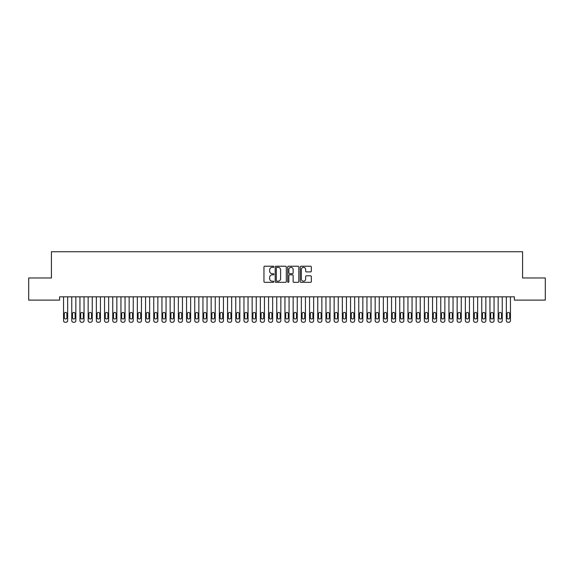<?xml version="1.0" encoding="UTF-8"?>
<svg xmlns="http://www.w3.org/2000/svg" width="574" height="574" viewBox="0 0 574 574"><rect width="100%" height="100%" fill="white"/><g stroke="black" fill="none" stroke-linecap="round" stroke-linejoin="round"><path stroke-width="0.86" d="M273.877 266.795A0.567 0.567 0 0 0 273.317 266.236L264.765 266.236A0.804 0.804 0 0 0 263.961 267.039L263.961 281.525A0.804 0.804 0 0 0 264.765 282.329L273.317 282.329A0.567 0.567 0 0 0 273.877 281.769A0.567 0.567 0 0 0 273.317 281.203L272.212 281.203A2.576 2.576 0 0 1 269.637 278.627L269.637 277.421A2.576 2.576 0 0 1 272.212 274.846L273.317 274.846A0.567 0.567 0 0 0 273.877 274.279A0.567 0.567 0 0 0 273.317 273.719L272.212 273.719A2.576 2.576 0 0 1 269.637 271.143L269.637 269.938A2.576 2.576 0 0 1 272.212 267.362L273.317 267.362A0.567 0.567 0 0 0 273.877 266.795M310.52 271.911A0.804 0.804 0 0 0 311.33 271.1L311.33 267.039A0.804 0.804 0 0 0 310.52 266.236L301.027 266.236A0.804 0.804 0 0 0 300.224 267.039L300.224 281.525A0.804 0.804 0 0 0 301.027 282.329L310.52 282.329A0.804 0.804 0 0 0 311.33 281.525L311.33 276.618A0.804 0.804 0 0 0 310.52 275.814L306.459 275.814A0.804 0.804 0 0 0 305.655 276.618L305.655 279.05A2.152 2.152 0 0 1 303.502 281.203A2.152 2.152 0 0 1 301.35 279.05L301.35 269.515A2.152 2.152 0 0 1 303.502 267.362A2.152 2.152 0 0 1 305.655 269.515L305.655 271.1A0.804 0.804 0 0 0 306.459 271.911L310.52 271.911M514.383 296.83L59.617 296.83L59.617 300.109L28.7 300.109L28.7 277.974L51.416 277.974L51.416 251.735L522.584 251.735L522.584 277.974L545.3 277.974L545.3 300.109L514.383 300.109L514.383 296.83M286.297 267.039A0.804 0.804 0 0 0 285.493 266.236L275.994 266.236A0.804 0.804 0 0 0 275.19 267.039L275.19 281.525A0.804 0.804 0 0 0 275.994 282.329L285.493 282.329A0.804 0.804 0 0 0 286.297 281.525L286.297 267.039M288.507 266.236L298.006 266.236A0.804 0.804 0 0 1 298.81 267.039L298.81 281.525A0.804 0.804 0 0 1 298.006 282.329L293.945 282.329A0.804 0.804 0 0 1 293.135 281.525L293.135 275.649A0.804 0.804 0 0 0 292.331 274.846L289.633 274.846A0.804 0.804 0 0 0 288.83 275.649L288.83 281.769A0.567 0.567 0 0 1 288.27 282.329A0.567 0.567 0 0 1 287.703 281.769L287.703 267.039A0.804 0.804 0 0 1 288.507 266.236M276.876 267.362A0.567 0.567 0 0 0 276.316 267.922L276.316 280.643A0.567 0.567 0 0 0 276.876 281.203L278.046 281.203A2.576 2.576 0 0 0 280.621 278.627L280.621 269.938A2.576 2.576 0 0 0 278.046 267.362L276.876 267.362M293.135 269.55A2.152 2.152 0 0 0 290.982 267.398A2.152 2.152 0 0 0 288.83 269.55L288.83 272.915A0.804 0.804 0 0 0 289.633 273.719L292.331 273.719A0.804 0.804 0 0 0 293.135 272.915L293.135 269.55M63.549 320.629L63.549 296.83L63.549 320.629A1.643 1.643 0 0 0 65.192 322.265L66.01 322.265A1.643 1.643 0 0 0 67.653 320.629L67.653 296.83L67.653 320.629M66.914 317.673A1.313 1.313 0 0 1 65.601 318.986A1.313 1.313 0 0 1 64.288 317.673L64.288 313.741A1.313 1.313 0 0 1 65.601 312.428A1.313 1.313 0 0 1 66.914 313.741L66.914 317.673M65.192 322.265L66.01 322.265M71.75 320.629L71.75 296.83L71.75 320.629A1.643 1.643 0 0 0 73.393 322.265L74.211 322.265A1.643 1.643 0 0 0 75.847 320.629L75.847 296.83L75.847 320.629M79.951 320.629L79.951 296.83L79.951 320.629A1.643 1.643 0 0 0 81.587 322.265L82.412 322.265A1.643 1.643 0 0 0 84.048 320.629L84.048 296.83L84.048 320.629M75.115 317.673A1.313 1.313 0 0 1 73.802 318.986A1.313 1.313 0 0 1 72.489 317.673L72.489 313.741A1.313 1.313 0 0 1 73.802 312.428A1.313 1.313 0 0 1 75.115 313.741L75.115 317.673M73.393 322.265L74.211 322.265M83.309 317.673A1.313 1.313 0 0 1 82.003 318.986A1.313 1.313 0 0 1 80.69 317.673L80.69 313.741A1.313 1.313 0 0 1 82.003 312.428A1.313 1.313 0 0 1 83.309 313.741L83.309 317.673M81.587 322.265L82.412 322.265M88.152 320.629L88.152 296.83L88.152 320.629A1.643 1.643 0 0 0 89.788 322.265L90.613 322.265A1.643 1.643 0 0 0 92.249 320.629L92.249 296.83L92.249 320.629M96.353 320.629L96.353 296.83L96.353 320.629A1.643 1.643 0 0 0 97.989 322.265L98.807 322.265A1.643 1.643 0 0 0 100.45 320.629L100.45 296.83L100.45 320.629M91.51 317.673A1.313 1.313 0 0 1 90.197 318.986A1.313 1.313 0 0 1 88.891 317.673L88.891 313.741A1.313 1.313 0 0 1 90.197 312.428A1.313 1.313 0 0 1 91.51 313.741L91.51 317.673M89.788 322.265L90.613 322.265M99.711 317.673A1.313 1.313 0 0 1 98.398 318.986A1.313 1.313 0 0 1 97.085 317.673L97.085 313.741A1.313 1.313 0 0 1 98.398 312.428A1.313 1.313 0 0 1 99.711 313.741L99.711 317.673M97.989 322.265L98.807 322.265M104.547 320.629L104.547 296.83L104.547 320.629A1.643 1.643 0 0 0 106.19 322.265L107.008 322.265A1.643 1.643 0 0 0 108.651 320.629L108.651 296.83L108.651 320.629M107.912 317.673A1.313 1.313 0 0 1 106.599 318.986A1.313 1.313 0 0 1 105.286 317.673L105.286 313.741A1.313 1.313 0 0 1 106.599 312.428A1.313 1.313 0 0 1 107.912 313.741L107.912 317.673M106.19 322.265L107.008 322.265M112.748 320.629L112.748 296.83L112.748 320.629A1.643 1.643 0 0 0 114.391 322.265L115.209 322.265A1.643 1.643 0 0 0 116.852 320.629L116.852 296.83L116.852 320.629M116.113 317.673A1.313 1.313 0 0 1 114.8 318.986A1.313 1.313 0 0 1 113.487 317.673L113.487 313.741A1.313 1.313 0 0 1 114.8 312.428A1.313 1.313 0 0 1 116.113 313.741L116.113 317.673M114.391 322.265L115.209 322.265M120.949 320.629L120.949 296.83L120.949 320.629A1.643 1.643 0 0 0 122.592 322.265L123.41 322.265A1.643 1.643 0 0 0 125.053 320.629L125.053 296.83L125.053 320.629M129.15 320.629L129.15 296.83L129.15 320.629A1.643 1.643 0 0 0 130.793 322.265L131.611 322.265A1.643 1.643 0 0 0 133.247 320.629L133.247 296.83L133.247 320.629M137.351 320.629L137.351 296.83L137.351 320.629A1.643 1.643 0 0 0 138.987 322.265L139.812 322.265A1.643 1.643 0 0 0 141.448 320.629L141.448 296.83L141.448 320.629M145.552 320.629L145.552 296.83L145.552 320.629A1.643 1.643 0 0 0 147.188 322.265L148.013 322.265A1.643 1.643 0 0 0 149.649 320.629L149.649 296.83L149.649 320.629M153.753 320.629L153.753 296.83L153.753 320.629A1.643 1.643 0 0 0 155.389 322.265L156.207 322.265A1.643 1.643 0 0 0 157.85 320.629L157.85 296.83L157.85 320.629M161.947 320.629L161.947 296.83L161.947 320.629A1.643 1.643 0 0 0 163.59 322.265L164.408 322.265A1.643 1.643 0 0 0 166.051 320.629L166.051 296.83L166.051 320.629M170.148 320.629L170.148 296.83L170.148 320.629A1.643 1.643 0 0 0 171.791 322.265L172.609 322.265A1.643 1.643 0 0 0 174.252 320.629L174.252 296.83L174.252 320.629M178.349 320.629L178.349 296.83L178.349 320.629A1.643 1.643 0 0 0 179.992 322.265L180.81 322.265A1.643 1.643 0 0 0 182.453 320.629L182.453 296.83L182.453 320.629M186.55 320.629L186.55 296.83L186.55 320.629A1.643 1.643 0 0 0 188.193 322.265L189.011 322.265A1.643 1.643 0 0 0 190.647 320.629L190.647 296.83L190.647 320.629M194.751 320.629L194.751 296.83L194.751 320.629A1.643 1.643 0 0 0 196.387 322.265L197.212 322.265A1.643 1.643 0 0 0 198.848 320.629L198.848 296.83L198.848 320.629M202.952 320.629L202.952 296.83L202.952 320.629A1.643 1.643 0 0 0 204.588 322.265L205.413 322.265A1.643 1.643 0 0 0 207.049 320.629L207.049 296.83L207.049 320.629M211.153 320.629L211.153 296.83L211.153 320.629A1.643 1.643 0 0 0 212.789 322.265L213.607 322.265A1.643 1.643 0 0 0 215.25 320.629L215.25 296.83L215.25 320.629M219.347 320.629L219.347 296.83L219.347 320.629A1.643 1.643 0 0 0 220.99 322.265L221.808 322.265A1.643 1.643 0 0 0 223.451 320.629L223.451 296.83L223.451 320.629M227.548 320.629L227.548 296.83L227.548 320.629A1.643 1.643 0 0 0 229.191 322.265L230.009 322.265A1.643 1.643 0 0 0 231.652 320.629L231.652 296.83L231.652 320.629M235.749 320.629L235.749 296.83L235.749 320.629A1.643 1.643 0 0 0 237.392 322.265L238.21 322.265A1.643 1.643 0 0 0 239.853 320.629L239.853 296.83L239.853 320.629M243.95 320.629L243.95 296.83L243.95 320.629A1.643 1.643 0 0 0 245.593 322.265L246.411 322.265A1.643 1.643 0 0 0 248.047 320.629L248.047 296.83L248.047 320.629M252.151 320.629L252.151 296.83L252.151 320.629A1.643 1.643 0 0 0 253.787 322.265L254.612 322.265A1.643 1.643 0 0 0 256.248 320.629L256.248 296.83L256.248 320.629M260.352 320.629L260.352 296.83L260.352 320.629A1.643 1.643 0 0 0 261.988 322.265L262.813 322.265A1.643 1.643 0 0 0 264.449 320.629L264.449 296.83L264.449 320.629M268.553 320.629L268.553 296.83L268.553 320.629A1.643 1.643 0 0 0 270.189 322.265L271.007 322.265A1.643 1.643 0 0 0 272.65 320.629L272.65 296.83L272.65 320.629M276.747 320.629L276.747 296.83L276.747 320.629A1.643 1.643 0 0 0 278.39 322.265L279.208 322.265A1.643 1.643 0 0 0 280.851 320.629L280.851 296.83L280.851 320.629M284.948 320.629L284.948 296.83L284.948 320.629A1.643 1.643 0 0 0 286.591 322.265L287.409 322.265A1.643 1.643 0 0 0 289.052 320.629L289.052 296.83L289.052 320.629M293.149 320.629L293.149 296.83L293.149 320.629A1.643 1.643 0 0 0 294.792 322.265L295.61 322.265A1.643 1.643 0 0 0 297.253 320.629L297.253 296.83L297.253 320.629M301.35 320.629L301.35 296.83L301.35 320.629A1.643 1.643 0 0 0 302.993 322.265L303.811 322.265A1.643 1.643 0 0 0 305.447 320.629L305.447 296.83L305.447 320.629M309.551 320.629L309.551 296.83L309.551 320.629A1.643 1.643 0 0 0 311.187 322.265L312.012 322.265A1.643 1.643 0 0 0 313.648 320.629L313.648 296.83L313.648 320.629M317.752 320.629L317.752 296.83L317.752 320.629A1.643 1.643 0 0 0 319.388 322.265L320.213 322.265A1.643 1.643 0 0 0 321.849 320.629L321.849 296.83L321.849 320.629M325.953 320.629L325.953 296.83L325.953 320.629A1.643 1.643 0 0 0 327.589 322.265L328.407 322.265A1.643 1.643 0 0 0 330.05 320.629L330.05 296.83L330.05 320.629M334.147 320.629L334.147 296.83L334.147 320.629A1.643 1.643 0 0 0 335.79 322.265L336.608 322.265A1.643 1.643 0 0 0 338.251 320.629L338.251 296.83L338.251 320.629M342.348 320.629L342.348 296.83L342.348 320.629A1.643 1.643 0 0 0 343.991 322.265L344.809 322.265A1.643 1.643 0 0 0 346.452 320.629L346.452 296.83L346.452 320.629M350.549 320.629L350.549 296.83L350.549 320.629A1.643 1.643 0 0 0 352.192 322.265L353.01 322.265A1.643 1.643 0 0 0 354.653 320.629L354.653 296.83L354.653 320.629M358.75 320.629L358.75 296.83L358.75 320.629A1.643 1.643 0 0 0 360.393 322.265L361.211 322.265A1.643 1.643 0 0 0 362.847 320.629L362.847 296.83L362.847 320.629M366.951 320.629L366.951 296.83L366.951 320.629A1.643 1.643 0 0 0 368.587 322.265L369.412 322.265A1.643 1.643 0 0 0 371.048 320.629L371.048 296.83L371.048 320.629M375.152 320.629L375.152 296.83L375.152 320.629A1.643 1.643 0 0 0 376.788 322.265L377.613 322.265A1.643 1.643 0 0 0 379.249 320.629L379.249 296.83L379.249 320.629M383.353 320.629L383.353 296.83L383.353 320.629A1.643 1.643 0 0 0 384.989 322.265L385.807 322.265A1.643 1.643 0 0 0 387.45 320.629L387.45 296.83L387.45 320.629M391.547 320.629L391.547 296.83L391.547 320.629A1.643 1.643 0 0 0 393.19 322.265L394.008 322.265A1.643 1.643 0 0 0 395.651 320.629L395.651 296.83L395.651 320.629M399.748 320.629L399.748 296.83L399.748 320.629A1.643 1.643 0 0 0 401.391 322.265L402.209 322.265A1.643 1.643 0 0 0 403.852 320.629L403.852 296.83L403.852 320.629M407.949 320.629L407.949 296.83L407.949 320.629A1.643 1.643 0 0 0 409.592 322.265L410.41 322.265A1.643 1.643 0 0 0 412.053 320.629L412.053 296.83L412.053 320.629M416.15 320.629L416.15 296.83L416.15 320.629A1.643 1.643 0 0 0 417.793 322.265L418.611 322.265A1.643 1.643 0 0 0 420.247 320.629L420.247 296.83L420.247 320.629M124.314 317.673A1.313 1.313 0 0 1 123.001 318.986A1.313 1.313 0 0 1 121.688 317.673L121.688 313.741A1.313 1.313 0 0 1 123.001 312.428A1.313 1.313 0 0 1 124.314 313.741L124.314 317.673M122.592 322.265L123.41 322.265M132.515 317.673A1.313 1.313 0 0 1 131.202 318.986A1.313 1.313 0 0 1 129.889 317.673L129.889 313.741A1.313 1.313 0 0 1 131.202 312.428A1.313 1.313 0 0 1 132.515 313.741L132.515 317.673M130.793 322.265L131.611 322.265M140.709 317.673A1.313 1.313 0 0 1 139.403 318.986A1.313 1.313 0 0 1 138.09 317.673L138.09 313.741A1.313 1.313 0 0 1 139.403 312.428A1.313 1.313 0 0 1 140.709 313.741L140.709 317.673M138.987 322.265L139.812 322.265M148.91 317.673A1.313 1.313 0 0 1 147.597 318.986A1.313 1.313 0 0 1 146.291 317.673L146.291 313.741A1.313 1.313 0 0 1 147.597 312.428A1.313 1.313 0 0 1 148.91 313.741L148.91 317.673M147.188 322.265L148.013 322.265M157.111 317.673A1.313 1.313 0 0 1 155.798 318.986A1.313 1.313 0 0 1 154.485 317.673L154.485 313.741A1.313 1.313 0 0 1 155.798 312.428A1.313 1.313 0 0 1 157.111 313.741L157.111 317.673M155.389 322.265L156.207 322.265M165.312 317.673A1.313 1.313 0 0 1 163.999 318.986A1.313 1.313 0 0 1 162.686 317.673L162.686 313.741A1.313 1.313 0 0 1 163.999 312.428A1.313 1.313 0 0 1 165.312 313.741L165.312 317.673M163.59 322.265L164.408 322.265M173.513 317.673A1.313 1.313 0 0 1 172.2 318.986A1.313 1.313 0 0 1 170.887 317.673L170.887 313.741A1.313 1.313 0 0 1 172.2 312.428A1.313 1.313 0 0 1 173.513 313.741L173.513 317.673M171.791 322.265L172.609 322.265M181.714 317.673A1.313 1.313 0 0 1 180.401 318.986A1.313 1.313 0 0 1 179.088 317.673L179.088 313.741A1.313 1.313 0 0 1 180.401 312.428A1.313 1.313 0 0 1 181.714 313.741L181.714 317.673M179.992 322.265L180.81 322.265M189.915 317.673A1.313 1.313 0 0 1 188.602 318.986A1.313 1.313 0 0 1 187.289 317.673L187.289 313.741A1.313 1.313 0 0 1 188.602 312.428A1.313 1.313 0 0 1 189.915 313.741L189.915 317.673M188.193 322.265L189.011 322.265M198.109 317.673A1.313 1.313 0 0 1 196.803 318.986A1.313 1.313 0 0 1 195.49 317.673L195.49 313.741A1.313 1.313 0 0 1 196.803 312.428A1.313 1.313 0 0 1 198.109 313.741L198.109 317.673M196.387 322.265L197.212 322.265M206.31 317.673A1.313 1.313 0 0 1 204.997 318.986A1.313 1.313 0 0 1 203.691 317.673L203.691 313.741A1.313 1.313 0 0 1 204.997 312.428A1.313 1.313 0 0 1 206.31 313.741L206.31 317.673M204.588 322.265L205.413 322.265M214.511 317.673A1.313 1.313 0 0 1 213.198 318.986A1.313 1.313 0 0 1 211.885 317.673L211.885 313.741A1.313 1.313 0 0 1 213.198 312.428A1.313 1.313 0 0 1 214.511 313.741L214.511 317.673M212.789 322.265L213.607 322.265M222.712 317.673A1.313 1.313 0 0 1 221.399 318.986A1.313 1.313 0 0 1 220.086 317.673L220.086 313.741A1.313 1.313 0 0 1 221.399 312.428A1.313 1.313 0 0 1 222.712 313.741L222.712 317.673M220.99 322.265L221.808 322.265M230.913 317.673A1.313 1.313 0 0 1 229.6 318.986A1.313 1.313 0 0 1 228.287 317.673L228.287 313.741A1.313 1.313 0 0 1 229.6 312.428A1.313 1.313 0 0 1 230.913 313.741L230.913 317.673M229.191 322.265L230.009 322.265M239.114 317.673A1.313 1.313 0 0 1 237.801 318.986A1.313 1.313 0 0 1 236.488 317.673L236.488 313.741A1.313 1.313 0 0 1 237.801 312.428A1.313 1.313 0 0 1 239.114 313.741L239.114 317.673M237.392 322.265L238.21 322.265M247.315 317.673A1.313 1.313 0 0 1 246.002 318.986A1.313 1.313 0 0 1 244.689 317.673L244.689 313.741A1.313 1.313 0 0 1 246.002 312.428A1.313 1.313 0 0 1 247.315 313.741L247.315 317.673M245.593 322.265L246.411 322.265M255.509 317.673A1.313 1.313 0 0 1 254.203 318.986A1.313 1.313 0 0 1 252.89 317.673L252.89 313.741A1.313 1.313 0 0 1 254.203 312.428A1.313 1.313 0 0 1 255.509 313.741L255.509 317.673M253.787 322.265L254.612 322.265M263.71 317.673A1.313 1.313 0 0 1 262.397 318.986A1.313 1.313 0 0 1 261.091 317.673L261.091 313.741A1.313 1.313 0 0 1 262.397 312.428A1.313 1.313 0 0 1 263.71 313.741L263.71 317.673M261.988 322.265L262.813 322.265M271.911 317.673A1.313 1.313 0 0 1 270.598 318.986A1.313 1.313 0 0 1 269.285 317.673L269.285 313.741A1.313 1.313 0 0 1 270.598 312.428A1.313 1.313 0 0 1 271.911 313.741L271.911 317.673M270.189 322.265L271.007 322.265M280.112 317.673A1.313 1.313 0 0 1 278.799 318.986A1.313 1.313 0 0 1 277.486 317.673L277.486 313.741A1.313 1.313 0 0 1 278.799 312.428A1.313 1.313 0 0 1 280.112 313.741L280.112 317.673M278.39 322.265L279.208 322.265M288.313 317.673A1.313 1.313 0 0 1 287 318.986A1.313 1.313 0 0 1 285.687 317.673L285.687 313.741A1.313 1.313 0 0 1 287 312.428A1.313 1.313 0 0 1 288.313 313.741L288.313 317.673M286.591 322.265L287.409 322.265M296.514 317.673A1.313 1.313 0 0 1 295.201 318.986A1.313 1.313 0 0 1 293.888 317.673L293.888 313.741A1.313 1.313 0 0 1 295.201 312.428A1.313 1.313 0 0 1 296.514 313.741L296.514 317.673M294.792 322.265L295.61 322.265M304.715 317.673A1.313 1.313 0 0 1 303.402 318.986A1.313 1.313 0 0 1 302.089 317.673L302.089 313.741A1.313 1.313 0 0 1 303.402 312.428A1.313 1.313 0 0 1 304.715 313.741L304.715 317.673M302.993 322.265L303.811 322.265M312.909 317.673A1.313 1.313 0 0 1 311.603 318.986A1.313 1.313 0 0 1 310.29 317.673L310.29 313.741A1.313 1.313 0 0 1 311.603 312.428A1.313 1.313 0 0 1 312.909 313.741L312.909 317.673M311.187 322.265L312.012 322.265M321.11 317.673A1.313 1.313 0 0 1 319.797 318.986A1.313 1.313 0 0 1 318.491 317.673L318.491 313.741A1.313 1.313 0 0 1 319.797 312.428A1.313 1.313 0 0 1 321.11 313.741L321.11 317.673M319.388 322.265L320.213 322.265M329.311 317.673A1.313 1.313 0 0 1 327.998 318.986A1.313 1.313 0 0 1 326.685 317.673L326.685 313.741A1.313 1.313 0 0 1 327.998 312.428A1.313 1.313 0 0 1 329.311 313.741L329.311 317.673M327.589 322.265L328.407 322.265M337.512 317.673A1.313 1.313 0 0 1 336.199 318.986A1.313 1.313 0 0 1 334.886 317.673L334.886 313.741A1.313 1.313 0 0 1 336.199 312.428A1.313 1.313 0 0 1 337.512 313.741L337.512 317.673M335.79 322.265L336.608 322.265M345.713 317.673A1.313 1.313 0 0 1 344.4 318.986A1.313 1.313 0 0 1 343.087 317.673L343.087 313.741A1.313 1.313 0 0 1 344.4 312.428A1.313 1.313 0 0 1 345.713 313.741L345.713 317.673M343.991 322.265L344.809 322.265M353.914 317.673A1.313 1.313 0 0 1 352.601 318.986A1.313 1.313 0 0 1 351.288 317.673L351.288 313.741A1.313 1.313 0 0 1 352.601 312.428A1.313 1.313 0 0 1 353.914 313.741L353.914 317.673M352.192 322.265L353.01 322.265M362.115 317.673A1.313 1.313 0 0 1 360.802 318.986A1.313 1.313 0 0 1 359.489 317.673L359.489 313.741A1.313 1.313 0 0 1 360.802 312.428A1.313 1.313 0 0 1 362.115 313.741L362.115 317.673M360.393 322.265L361.211 322.265M370.309 317.673A1.313 1.313 0 0 1 369.003 318.986A1.313 1.313 0 0 1 367.69 317.673L367.69 313.741A1.313 1.313 0 0 1 369.003 312.428A1.313 1.313 0 0 1 370.309 313.741L370.309 317.673M368.587 322.265L369.412 322.265M378.51 317.673A1.313 1.313 0 0 1 377.197 318.986A1.313 1.313 0 0 1 375.891 317.673L375.891 313.741A1.313 1.313 0 0 1 377.197 312.428A1.313 1.313 0 0 1 378.51 313.741L378.51 317.673M376.788 322.265L377.613 322.265M386.711 317.673A1.313 1.313 0 0 1 385.398 318.986A1.313 1.313 0 0 1 384.085 317.673L384.085 313.741A1.313 1.313 0 0 1 385.398 312.428A1.313 1.313 0 0 1 386.711 313.741L386.711 317.673M384.989 322.265L385.807 322.265M394.912 317.673A1.313 1.313 0 0 1 393.599 318.986A1.313 1.313 0 0 1 392.286 317.673L392.286 313.741A1.313 1.313 0 0 1 393.599 312.428A1.313 1.313 0 0 1 394.912 313.741L394.912 317.673M393.19 322.265L394.008 322.265M403.113 317.673A1.313 1.313 0 0 1 401.8 318.986A1.313 1.313 0 0 1 400.487 317.673L400.487 313.741A1.313 1.313 0 0 1 401.8 312.428A1.313 1.313 0 0 1 403.113 313.741L403.113 317.673M401.391 322.265L402.209 322.265M411.314 317.673A1.313 1.313 0 0 1 410.001 318.986A1.313 1.313 0 0 1 408.688 317.673L408.688 313.741A1.313 1.313 0 0 1 410.001 312.428A1.313 1.313 0 0 1 411.314 313.741L411.314 317.673M409.592 322.265L410.41 322.265M419.515 317.673A1.313 1.313 0 0 1 418.202 318.986A1.313 1.313 0 0 1 416.889 317.673L416.889 313.741A1.313 1.313 0 0 1 418.202 312.428A1.313 1.313 0 0 1 419.515 313.741L419.515 317.673M417.793 322.265L418.611 322.265M424.351 320.629L424.351 296.83L424.351 320.629A1.643 1.643 0 0 0 425.987 322.265L426.812 322.265A1.643 1.643 0 0 0 428.448 320.629L428.448 296.83L428.448 320.629M427.709 317.673A1.313 1.313 0 0 1 426.403 318.986A1.313 1.313 0 0 1 425.09 317.673L425.09 313.741A1.313 1.313 0 0 1 426.403 312.428A1.313 1.313 0 0 1 427.709 313.741L427.709 317.673M425.987 322.265L426.812 322.265M432.552 320.629L432.552 296.83L432.552 320.629A1.643 1.643 0 0 0 434.188 322.265L435.013 322.265A1.643 1.643 0 0 0 436.649 320.629L436.649 296.83L436.649 320.629M435.91 317.673A1.313 1.313 0 0 1 434.597 318.986A1.313 1.313 0 0 1 433.291 317.673L433.291 313.741A1.313 1.313 0 0 1 434.597 312.428A1.313 1.313 0 0 1 435.91 313.741L435.91 317.673M434.188 322.265L435.013 322.265M440.753 320.629L440.753 296.83L440.753 320.629A1.643 1.643 0 0 0 442.389 322.265L443.207 322.265A1.643 1.643 0 0 0 444.85 320.629L444.85 296.83L444.85 320.629M444.111 317.673A1.313 1.313 0 0 1 442.798 318.986A1.313 1.313 0 0 1 441.485 317.673L441.485 313.741A1.313 1.313 0 0 1 442.798 312.428A1.313 1.313 0 0 1 444.111 313.741L444.111 317.673M442.389 322.265L443.207 322.265M448.947 320.629L448.947 296.83L448.947 320.629A1.643 1.643 0 0 0 450.59 322.265L451.408 322.265A1.643 1.643 0 0 0 453.051 320.629L453.051 296.83L453.051 320.629M452.312 317.673A1.313 1.313 0 0 1 450.999 318.986A1.313 1.313 0 0 1 449.686 317.673L449.686 313.741A1.313 1.313 0 0 1 450.999 312.428A1.313 1.313 0 0 1 452.312 313.741L452.312 317.673M450.59 322.265L451.408 322.265M457.148 320.629L457.148 296.83L457.148 320.629A1.643 1.643 0 0 0 458.791 322.265L459.609 322.265A1.643 1.643 0 0 0 461.252 320.629L461.252 296.83L461.252 320.629M460.513 317.673A1.313 1.313 0 0 1 459.2 318.986A1.313 1.313 0 0 1 457.887 317.673L457.887 313.741A1.313 1.313 0 0 1 459.2 312.428A1.313 1.313 0 0 1 460.513 313.741L460.513 317.673M458.791 322.265L459.609 322.265M465.349 320.629L465.349 296.83L465.349 320.629A1.643 1.643 0 0 0 466.992 322.265L467.81 322.265A1.643 1.643 0 0 0 469.453 320.629L469.453 296.83L469.453 320.629M468.714 317.673A1.313 1.313 0 0 1 467.401 318.986A1.313 1.313 0 0 1 466.088 317.673L466.088 313.741A1.313 1.313 0 0 1 467.401 312.428A1.313 1.313 0 0 1 468.714 313.741L468.714 317.673M466.992 322.265L467.81 322.265M473.55 320.629L473.55 296.83L473.55 320.629A1.643 1.643 0 0 0 475.193 322.265L476.011 322.265A1.643 1.643 0 0 0 477.647 320.629L477.647 296.83L477.647 320.629M476.915 317.673A1.313 1.313 0 0 1 475.602 318.986A1.313 1.313 0 0 1 474.289 317.673L474.289 313.741A1.313 1.313 0 0 1 475.602 312.428A1.313 1.313 0 0 1 476.915 313.741L476.915 317.673M475.193 322.265L476.011 322.265M481.751 320.629L481.751 296.83L481.751 320.629A1.643 1.643 0 0 0 483.387 322.265L484.212 322.265A1.643 1.643 0 0 0 485.848 320.629L485.848 296.83L485.848 320.629M485.109 317.673A1.313 1.313 0 0 1 483.803 318.986A1.313 1.313 0 0 1 482.49 317.673L482.49 313.741A1.313 1.313 0 0 1 483.803 312.428A1.313 1.313 0 0 1 485.109 313.741L485.109 317.673M483.387 322.265L484.212 322.265M489.952 320.629L489.952 296.83L489.952 320.629A1.643 1.643 0 0 0 491.588 322.265L492.413 322.265A1.643 1.643 0 0 0 494.049 320.629L494.049 296.83L494.049 320.629M493.31 317.673A1.313 1.313 0 0 1 491.997 318.986A1.313 1.313 0 0 1 490.691 317.673L490.691 313.741A1.313 1.313 0 0 1 491.997 312.428A1.313 1.313 0 0 1 493.31 313.741L493.31 317.673M491.588 322.265L492.413 322.265M498.153 320.629L498.153 296.83L498.153 320.629A1.643 1.643 0 0 0 499.789 322.265L500.607 322.265A1.643 1.643 0 0 0 502.25 320.629L502.25 296.83L502.25 320.629M501.511 317.673A1.313 1.313 0 0 1 500.198 318.986A1.313 1.313 0 0 1 498.885 317.673L498.885 313.741A1.313 1.313 0 0 1 500.198 312.428A1.313 1.313 0 0 1 501.511 313.741L501.511 317.673M499.789 322.265L500.607 322.265M506.347 320.629L506.347 296.83L506.347 320.629A1.643 1.643 0 0 0 507.99 322.265L508.808 322.265A1.643 1.643 0 0 0 510.451 320.629L510.451 296.83L510.451 320.629M509.712 317.673A1.313 1.313 0 0 1 508.399 318.986A1.313 1.313 0 0 1 507.086 317.673L507.086 313.741A1.313 1.313 0 0 1 508.399 312.428A1.313 1.313 0 0 1 509.712 313.741L509.712 317.673M507.99 322.265L508.808 322.265"/></g></svg>
